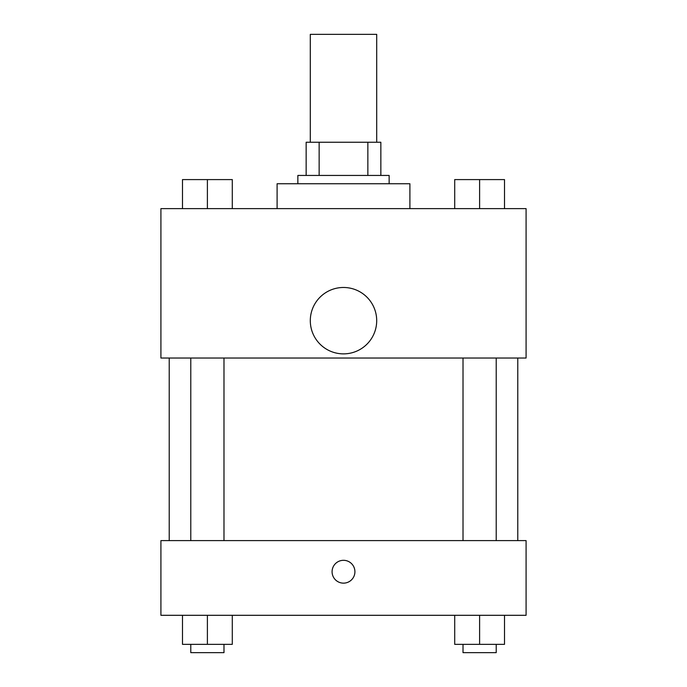 <?xml version="1.0" encoding="UTF-8"?>
<svg xmlns="http://www.w3.org/2000/svg" width="687" height="687" viewBox="0 0 687 687"><rect width="100%" height="100%" fill="white"/><g stroke="black" fill="none" stroke-linecap="round" stroke-linejoin="round"><path stroke-width="1.03" d="M376.699 142.243L376.699 34.35L310.301 34.35L310.301 142.243M319.146 175.443L319.146 142.243L306.153 142.243L306.153 175.443L306.153 142.243M319.146 142.243L380.847 142.243L380.847 175.443M367.854 175.443L367.854 142.243M297.857 183.738L297.857 175.443L389.143 175.443L389.143 183.738M409.899 208.633L409.899 183.738L277.101 183.738L277.101 208.633M160.913 208.633L526.087 208.633L526.087 358.021L160.913 358.021L160.913 208.633M343.5 353.874A33.199 33.199 0 0 1 314.749 304.075A33.199 33.199 0 0 1 372.251 304.075A33.199 33.199 0 0 1 343.5 353.874M160.913 540.609L526.087 540.609L526.087 615.303L160.913 615.303L160.913 540.609M343.5 583.143A11.413 11.413 0 0 1 333.616 566.019A11.413 11.413 0 0 1 353.384 566.019A11.413 11.413 0 0 1 343.5 583.143M454.708 615.303L454.708 644.354L504.507 644.354L504.507 615.303L504.507 644.354M479.612 644.354L479.612 615.303M496.212 644.354L496.212 652.65L463.012 652.65L463.012 644.354M182.493 615.303L182.493 644.354L232.292 644.354L232.292 615.303L232.292 644.354M207.388 644.354L207.388 615.303M223.988 644.354L223.988 652.65L190.788 652.65L190.788 644.354M454.708 208.633L454.708 179.59L504.507 179.59L504.507 208.633L504.507 179.59M479.612 208.633L479.612 179.59M496.212 179.59L463.012 179.59M182.493 208.633L182.493 179.59L232.292 179.59L232.292 208.633L232.292 179.59M207.388 208.633L207.388 179.59M223.988 179.59L190.788 179.59M517.783 540.609L517.783 358.021M169.217 540.609L169.217 358.021M463.012 358.021L463.012 540.609M496.212 358.021L496.212 540.609M223.988 540.609L223.988 358.021M190.788 540.609L190.788 358.021"/></g></svg>
